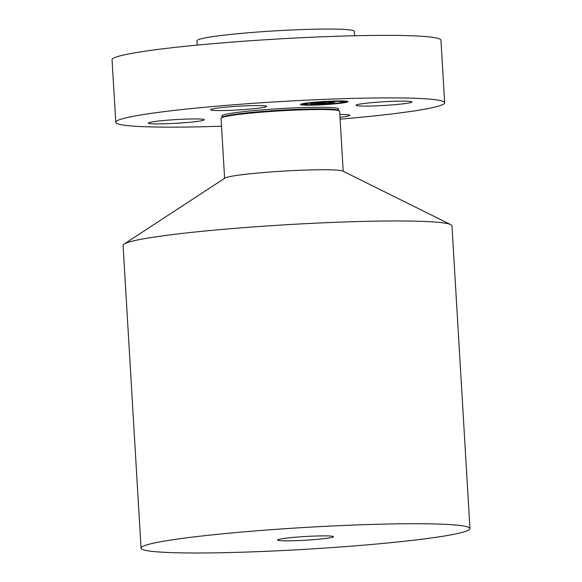 <?xml version="1.0" encoding="UTF-8"?>
<svg xmlns="http://www.w3.org/2000/svg" width="582" height="582" viewBox="0 0 582 582"><rect width="100%" height="100%" fill="white"/><g stroke="black" fill="none" stroke-linecap="round" stroke-linejoin="round"><path stroke-width="0.87" d="M366.26 106.099A28.016 1.855 176.6 0 0 396.029 104.578A28.016 1.855 176.6 0 0 412.027 101.945A28.016 1.855 176.6 0 0 401.856 101.123A28.016 1.855 176.6 0 0 372.087 102.636A28.016 1.855 176.6 0 0 356.089 105.269A28.016 1.855 176.6 0 0 366.26 106.099M221.516 126.207A164.735 10.92 -3.4 0 1 115.76 122.285L112.042 59.779A164.735 10.92 -3.4 0 1 296.027 37.99A164.735 10.92 -3.4 0 1 440.945 40.238L444.655 102.745A164.735 10.92 -3.4 0 1 340.099 119.157M115.76 122.285A164.735 10.92 -3.4 0 1 299.745 100.504A164.735 10.92 -3.4 0 1 444.655 102.745M343.198 171.275L339.633 111.286A59.393 3.936 176.6 0 0 339.211 110.856A59.393 3.936 176.6 0 0 287.384 110.471A59.393 3.936 176.6 0 0 221.422 117.855A59.393 3.936 176.6 0 0 221.051 118.328L224.616 178.325M124.09 244.054L224.994 178.07A59.393 3.936 -3.4 0 1 290.964 170.693A59.393 3.936 -3.4 0 1 342.791 171.079L450.803 224.645A164.735 10.92 176.6 0 0 307.056 223.59A164.735 10.92 176.6 0 0 124.09 244.054A164.735 10.92 176.6 0 0 123.071 245.378L141.055 548.135A164.735 10.92 -3.4 0 1 325.04 526.346A164.735 10.92 -3.4 0 1 469.958 528.594A164.735 10.92 -3.4 0 1 285.973 550.376A164.735 10.92 -3.4 0 1 141.055 548.135M469.958 528.594L451.967 225.838A164.735 10.92 176.6 0 0 450.803 224.645M302.182 540.402A28.016 1.855 -3.4 0 1 277.541 540.023A28.016 1.855 -3.4 0 1 308.831 536.32A28.016 1.855 -3.4 0 1 333.471 536.699A28.016 1.855 -3.4 0 1 302.182 540.402M197.254 45.112L196.992 40.733A78.81 5.223 -3.4 0 1 285.013 30.308A78.81 5.223 -3.4 0 1 354.336 31.384L354.598 35.764M339.99 117.302A28.016 1.855 176.6 0 0 343.373 116.873A28.016 1.855 176.6 0 0 349.767 115.301A28.016 1.855 176.6 0 0 339.823 114.472M194.155 118.939A28.016 1.855 176.6 0 0 164.379 120.452A28.016 1.855 176.6 0 0 148.388 123.086A28.016 1.855 176.6 0 0 158.559 123.915A28.016 1.855 176.6 0 0 188.328 122.402A28.016 1.855 176.6 0 0 204.326 119.761A28.016 1.855 176.6 0 0 194.155 118.939M260.19 107.976A28.016 1.855 176.6 0 0 266.585 106.411A28.016 1.855 176.6 0 0 248.019 105.764A28.016 1.855 176.6 0 0 217.042 108.165A28.016 1.855 176.6 0 0 210.648 109.729A28.016 1.855 176.6 0 0 229.213 110.376A28.016 1.855 176.6 0 0 260.19 107.976M302.378 103.742A23.811 1.579 -3.4 0 1 328.961 101.246A23.811 1.579 -3.4 0 1 348.007 101.661A23.811 1.579 -3.4 0 1 346.086 102.403A23.811 1.579 -3.4 0 1 319.503 104.906A23.811 1.579 -3.4 0 1 300.458 104.484A23.811 1.579 -3.4 0 1 302.378 103.742M307.012 103.603A18.762 1.244 -3.4 0 1 327.957 101.632A18.762 1.244 -3.4 0 1 342.958 101.959A18.762 1.244 -3.4 0 1 341.452 102.548A18.762 1.244 -3.4 0 1 320.507 104.513A18.762 1.244 -3.4 0 1 305.499 104.185A18.762 1.244 -3.4 0 1 307.012 103.603M321.555 103.661L334.759 102.301L328.568 103.385L332.911 103.312L321.555 103.661M321.293 103.618L323.876 103.341L321.293 103.618M324.378 103.429L329.579 102.396L334.563 102.265L329.994 102.403L324.378 103.429M310.635 104.003L317.685 103.727L319.598 103.32L313.771 103.727L317.205 103.683L318.776 103.341L315.117 103.581L316.834 103.21L326 102.578L320.551 103.698L310.635 104.003M310.555 103.938L313.269 103.661L310.555 103.938M316.332 103.196L314.564 103.574L316.332 103.196M319.467 103.196L321.213 102.818L320.427 102.679L326.087 102.527L320.849 102.687L317.51 103.254L319.467 103.196M314.542 104.906L317.306 104.782L314.542 104.906M303.368 103.712L306.139 103.589L303.368 103.712M303.178 104.804L305.943 104.68L303.178 104.804M331.267 101.319L334.032 101.195L331.267 101.319M315.007 102.272L317.772 102.141L315.007 102.272M345.09 102.432L342.325 102.563L345.09 102.432M333.457 103.88L330.692 104.003L333.457 103.88M345.286 101.341L342.522 101.464L345.286 101.341M319.787 103.625L321.839 102.963M322.908 102.672L322.159 103.116M319.773 103.443L318.871 103.472M328.561 103.174L327.739 103.196M331.886 102.388L328.568 103.385M300.545 104.338A23.811 1.579 176.6 0 0 303.055 104.767M304.677 104.847A23.811 1.579 176.6 0 0 314.418 104.811M317.306 104.716A23.811 1.579 176.6 0 0 330.685 103.931M333.566 103.698A23.811 1.579 176.6 0 0 343.445 102.585M345.206 102.294A23.811 1.579 176.6 0 0 346.072 102.126A23.811 1.579 176.6 0 0 347.905 101.53M342.958 101.959L342.943 101.683A18.762 1.244 176.6 0 0 342.703 101.501M343.773 101.021L342.522 101.464A18.762 1.244 176.6 0 0 334.032 101.152M331.143 101.224A18.762 1.244 176.6 0 0 317.765 102.01M314.884 102.265A18.762 1.244 176.6 0 0 306.998 103.32A18.762 1.244 176.6 0 0 306.132 103.538M305.754 103.676A18.762 1.244 176.6 0 0 305.485 103.909L305.499 104.185M306.001 103.356L305.004 103.283M305.739 104.367L303.164 104.6M345.075 102.156L342.689 102.192M221.422 117.855L222.63 117.062A58.135 3.856 -3.4 0 1 287.195 109.838A58.135 3.856 -3.4 0 1 337.924 110.209L339.211 110.856M223.226 116.756A58.556 3.878 -3.4 0 1 287.152 108.245A58.556 3.878 -3.4 0 1 337.284 109.976M337.967 109.583L338.011 110.267M222.542 117.12L222.506 116.444"/></g></svg>
